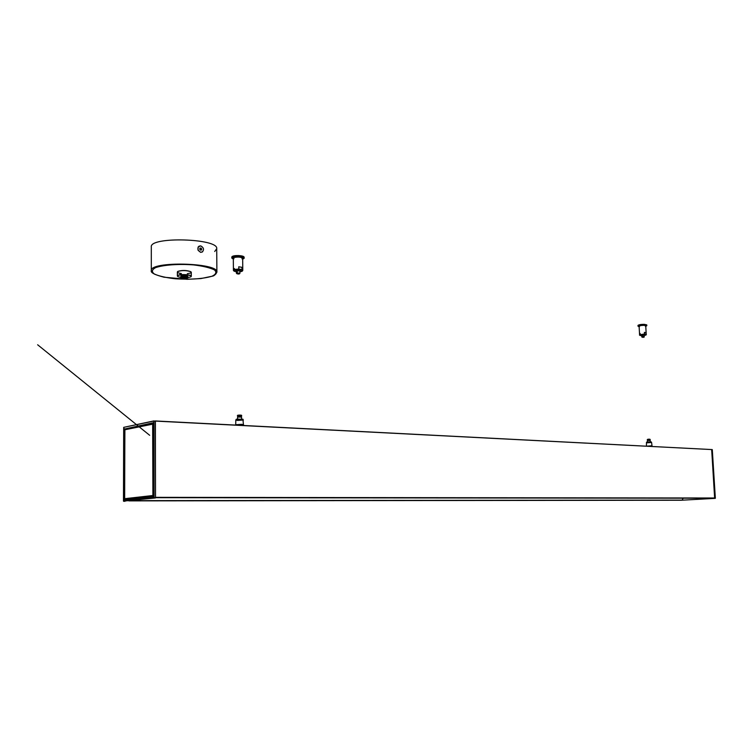 <?xml version="1.0" encoding="UTF-8"?>
<svg xmlns="http://www.w3.org/2000/svg" width="753" height="753" viewBox="0 0 753 753"><rect width="100%" height="100%" fill="white"/><g stroke="black" fill="none" stroke-linecap="round" stroke-linejoin="round"><path stroke-width="1.13" d="M645.283 326.096L645.745 325.757C645.001 325.249 643.203 325.211 640.361 325.625L639.099 326.181L639.589 326.454M639.673 334.671L639.598 333.325L640.257 333.513M640.699 335.565L639.579 334.812L644.483 334.003L644.389 332.384L646.027 332.647L644.389 332.384M646.027 332.647L646.225 334.398L645.49 334.812M644.483 334.003L646.121 334.266M641.725 335.273L644.144 335.123M641.791 335.132L642.262 337.259L643.928 337.25L644.276 336.779L642.789 336.657L642.704 334.953M642.704 335.057L644.182 335.17L644.144 336.695M643.834 337.259L641.942 337.024M638.629 325.804L637.989 325.437C638.61 324.75 640.681 324.383 644.22 324.327L646.761 324.882L646.168 325.324M639.128 326.689L638.036 326.247C638.657 325.56 640.728 325.192 644.267 325.136L646.808 325.691L645.773 326.275M683.225 498.185L682.039 500.171L129.968 500.745L682.03 500.171M712.978 498.175L155.523 497.686L712.686 498.213M241.111 416.531L238.014 416.578M240.132 416.249L238.014 416.437L240.132 416.249M241.412 417.087L237.581 417.058L241.412 417.087M240.273 419.637L242.946 419.214L236.724 419.129L238.917 419.656M237.609 420.438L243.37 420.005L235.84 420.07L237.609 420.438M241.186 425.04L243.417 424.645L241.647 424.325L235.877 424.72L238.108 425.078M235.821 420.108L235.689 425.087M243.727 425.501L237.082 425.163M649.867 439.997L647.684 440.11M649.5 439.874L647.674 440.034L649.5 439.874M649.839 440.449L647.392 440.496L649.839 440.449M647.42 441.955L651.27 441.917L647.42 441.955M646.818 442.83L651.58 442.453L646.818 442.83M646.996 446.143L651.769 445.776L646.996 446.143M651.627 446.473L648.239 446.294M711.736 449.645L712.282 449.692L715.35 498.251L714.785 498.27L711.651 449.541L712.206 449.588L155.438 421.087M155.4 420.936L155.523 497.771L123.464 501.112L123.708 427.356L153.979 420.899L123.69 427.365L123.464 501.112L155.438 497.949M153.057 422.8L124.264 429.088L124.057 499.578L153.217 496.491M124.593 498.693L124.894 429.634L124.574 498.702L152.897 495.512L152.652 424.052L153.217 495.521M124.791 429.784L153.198 424.052M153.198 423.12L125.045 428.937L124.894 429.634L153.198 423.901L124.942 429.624M124.414 428.73L124.97 429.116L153.207 422.979M124.264 429.088L124.057 499.578M153.179 496.491L124.791 499.672M124.744 498.863L153.217 495.7L124.744 498.863L124.989 499.54L124.989 498.872M124.942 499.653L153.217 496.368M153.198 423.788L125.497 429.511M681.051 500.246L715.246 498.364M711.689 449.701L714.635 498.11L155.523 497.629L712.931 498.194M682.143 500.161L128.848 500.877L681.173 500.246M712.253 449.701L715.303 498.26M186.8 277.396L181.906 277.292M185.765 277.151L181.605 277.433C180.231 278.459 188.476 278.638 187.092 277.546L185.765 277.151M181.671 276.728L180.861 276.2C181.454 275.551 183.186 275.353 186.057 275.636L187.826 276.36L187.026 276.85M202.115 252.067L200.571 252.283L198.086 250.297L198.067 247.135L198.999 246.222C200.618 245.61 201.973 246.193 203.046 247.982M200.693 250.071L199.95 248.405M201.738 249.271L201.211 250.165L200.176 249.977L199.658 248.904L200.176 248.01L201.211 248.198L201.738 249.271L200.985 249.572M201.211 248.198L200.467 248.499M200.703 245.939C203.79 247.596 204.308 249.619 202.237 252.01L200.693 252.236C197.597 250.589 197.079 248.565 199.131 246.165L200.703 245.939M202.661 251.728L200.656 252.387L198.086 250.297M198.067 247.135L200.618 245.845M190.82 271.692L190.82 271.692C186.49 270.167 182.16 270.063 177.83 271.391L177.652 271.551C182.113 270.176 186.546 270.271 190.97 271.833L191.29 272.322L190.377 273.094L187.328 273.678M214.718 251.483L216.713 248.716C218.85 238.419 149.583 236.301 151.306 246.89L151.315 270.666L152.511 272.708M181.351 274.026L180.221 274.007L179.638 274.845M181.341 273.537C178.809 273.179 177.482 272.661 177.36 272.002L177.83 271.391M191.008 276.728L191.309 276.276C191.667 274.261 177.021 273.932 177.369 275.965L177.68 276.436M180.965 277.537L177.83 276.586C174.536 273.988 194.142 274.431 190.848 276.869L187.732 277.688M242.005 258.834L242.664 258.26C240.979 256.999 238.099 256.754 234.004 257.526L233.308 258.119L233.976 258.721M234.239 269.452L234.456 268.539M234.239 270.694L233.411 270.063L234.117 269.489L238.786 269.047L238.767 266.797L241.948 267.315L238.767 266.797M241.948 267.315L241.967 269.555L242.786 270.186L241.977 270.788M236.169 271.635L234.936 271.362M238.786 269.047L241.967 269.555M236.357 270.892L239.868 270.929M236.357 270.816L236.969 273.781L238.626 274.045L239.887 273.283L239.868 271.033L237.214 270.647L237.233 272.868L239.887 273.283M239.313 273.8L237.233 272.868L236.386 273.254M232.235 257.545L231.792 256.98C232.235 256.001 234.465 255.531 238.494 255.568C241.958 255.766 243.84 256.302 244.151 257.159L243.718 257.714M233.317 259.107L231.802 258.1C232.244 257.121 234.475 256.66 238.503 256.688C241.967 256.895 243.85 257.422 244.16 258.279L242.673 259.239M645.745 325.757L646.225 334.398C646.62 334.774 645.952 335.141 644.201 335.509L644.634 335.424C646.3 334.69 645.161 334.511 641.217 334.878C639.692 335.264 639.862 335.527 641.707 335.65C639.946 335.509 639.231 335.226 639.579 334.812L639.099 326.181M642.977 337.118L642.262 337.259M130.175 500.726L682.265 500.152M130.918 500.641L682.34 500.105M238.447 415.402L240.649 415.374M237.703 415.581L241.534 415.618L237.703 415.581M647.919 439.253L649.538 439.178M647.693 439.404L650.14 439.357L647.693 439.404M123.483 501.103L153.857 497.752L153.828 421.059L123.708 427.356M155.485 421.087L154.064 421.049L154.092 497.742L155.523 497.771M153.198 423.327L125.186 429.568M124.207 499.888L153.075 496.66M125.356 499.051L153.217 495.907M124.866 429.803L124.659 498.702M123.774 427.375L123.558 501.112M711.547 449.55L155.316 420.955M155.485 497.347L714.719 497.997M129.657 500.783L682.086 500.19M155.4 497.526L714.635 498.11M155.523 497.629L713.684 498.175M185.859 277.113C188.25 277.998 187.243 278.375 182.847 278.252C180.447 277.368 181.445 276.982 185.859 277.113M187.422 277.725L187.836 277.368L186.066 276.643C183.186 276.37 181.454 276.558 180.861 277.217L181.275 277.593M212.026 276.229C202.792 278.883 190.565 279.73 175.345 278.779C166.309 277.753 159.335 276.2 154.44 274.111C151.428 271.871 151.805 269.706 155.57 267.635C163.646 264.858 178.875 263.766 193.747 264.924C203.056 266.082 209.955 267.739 214.436 269.903C216.892 272.172 216.092 274.28 212.026 276.229M215.744 274.13L216.892 272.162C219.038 262.637 149.583 260.867 151.315 270.666C150.449 272.595 154.685 274.77 164.003 277.208L187.233 279.307L200.872 278.582L212.195 276.21C213.908 276.059 215.471 274.713 216.892 272.162L216.713 248.716M239.878 271.711L241.421 271.4C241.873 270.082 239.661 269.734 234.785 270.346C233.703 270.873 234.23 271.315 236.367 271.664M237.656 273.537L236.969 273.781M644.003 337.212L644.182 335.076M643.928 337.25L641.782 336.93L641.678 335.226M646.808 325.691L646.761 324.882M638.036 326.247L637.989 325.437M237.572 416.437L237.572 415.665C236.31 414.959 242.777 414.875 241.534 415.618L241.544 416.39M241.111 416.87L241.111 416.39M238.014 416.908L238.014 416.437M241.572 418.96L241.553 417.002M237.6 419.007L237.581 417.058M236.226 419.299L235.84 420.07M242.946 419.214L243.417 424.636M243.398 424.607L243.803 425.37M647.373 440.053L647.335 439.498L650.14 439.357L650.178 439.912M650.281 441.813L650.197 440.354M647.476 441.955L647.392 440.496M646.507 442.143L646.432 446.04M651.27 441.917L651.58 442.453M651.58 442.463L652.079 446.313M149.668 435.3L37.65 344.78L149.668 435.3M123.624 501.272L124.998 501.291M124.725 498.863L125.196 498.881M715.35 498.251L712.3 449.692M155.344 420.955L711.566 449.55M180.861 276.2L180.861 277.217C180.231 277.706 181.464 278.092 184.57 278.384C187.262 278.205 188.354 277.866 187.836 277.368L187.826 276.36M191.309 276.276L191.29 272.322M177.369 275.965L177.36 272.002M239.878 271.739C241.835 271.588 242.805 271.071 242.786 270.186L242.664 258.26M236.367 271.692C234.277 271.428 233.298 270.892 233.411 270.063L233.308 258.119M239.868 273.433L239.868 270.901M238.757 274.045L236.376 273.207L236.348 270.854M238.823 274.026L239.595 273.753M244.16 258.279L244.151 257.159M231.802 258.1L231.792 256.98"/></g></svg>
